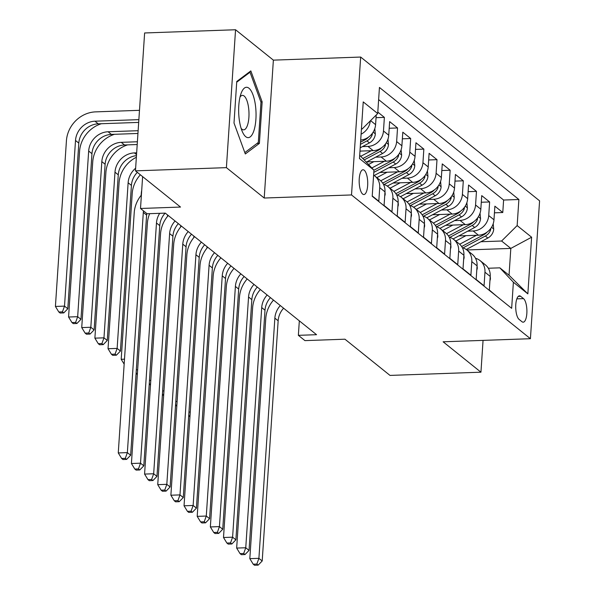 <?xml version="1.0" encoding="UTF-8"?>
<svg xmlns="http://www.w3.org/2000/svg" width="595" height="595" viewBox="0 0 595 595"><rect width="100%" height="100%" fill="white"/><g stroke="black" fill="none" stroke-linecap="round" stroke-linejoin="round"><path stroke-width="0.89" d="M362.66 194.082A12.406 4.262 88 0 0 363.887 194.55A12.406 4.262 88 0 0 367.725 183.788A12.406 4.262 88 0 0 364.244 170.23A12.406 4.262 88 0 0 363.01 169.761A12.406 4.262 88 0 0 359.172 180.523A12.406 4.262 88 0 0 362.66 194.082M235.553 29.75L144.622 32.97L135.459 170.854L226.397 167.641L264.217 198.031L351.511 194.944L360.674 57.053L273.373 60.14L235.553 29.75L226.397 167.641M351.511 194.944L530.42 338.711L539.583 200.827L360.674 57.053M530.42 338.711L443.126 341.798L480.946 372.195L483.058 340.385M480.946 372.195L390.008 375.415L344.951 339.202L304.945 340.623L298.363 335.335L316.555 334.695L165.269 213.122L147.084 213.761L140.509 208.481L180.516 207.06L135.459 170.854M372.232 195.948L378.814 201.236L379.714 187.633L384.98 191.858A15.507 13.96 -51.2 0 0 380.138 180.292L374.88 176.06A15.507 13.96 128.8 0 1 379.714 187.633M384.98 191.858L384.072 205.461L391.964 211.805L392.871 198.202L398.129 202.434A15.507 13.96 -51.2 0 0 393.295 190.861L388.029 186.637A15.507 13.96 128.8 0 1 392.871 198.202M398.129 202.434L397.229 216.037L405.121 222.374L406.028 208.778L411.286 213.003A15.507 13.96 -51.2 0 0 406.452 201.43L401.186 197.205A15.507 13.96 128.8 0 1 406.028 208.778M411.286 213.003L410.386 226.606L418.278 232.95L419.178 219.347L424.443 223.571A15.507 13.96 -51.2 0 0 419.601 212.006L414.343 207.774A15.507 13.96 128.8 0 1 419.178 219.347M424.443 223.571L423.536 237.174L431.435 243.519L432.334 229.915L437.6 234.147A15.507 13.96 -51.2 0 0 432.758 222.575L427.5 218.35A15.507 13.96 128.8 0 1 432.334 229.915M437.6 234.147L436.693 247.751L444.584 254.095L445.491 240.492L450.75 244.716A15.507 13.96 -51.2 0 0 445.915 233.151L440.65 228.919A15.507 13.96 128.8 0 1 445.491 240.492M450.75 244.716L449.85 258.319L457.741 264.663L458.648 251.06L463.907 255.292A15.507 13.96 -51.2 0 0 459.072 243.719L453.806 239.488A15.507 13.96 128.8 0 1 458.648 251.06M463.907 255.292L463.007 268.888L470.898 275.232L471.798 261.629L477.064 265.861A15.507 13.96 -51.2 0 0 472.222 254.288L466.963 250.064A15.507 13.96 128.8 0 1 471.798 261.629M477.064 265.861L476.156 279.464L484.055 285.808L484.955 272.205A15.507 13.96 -51.2 0 0 480.12 260.632A15.507 13.96 -51.2 0 0 475.509 258.282M458.827 235.903L478.44 235.211A15.507 13.96 -51.2 0 0 493.976 219.786L494.884 206.182L502.775 212.527L494.445 212.824M467.715 231.172L473.181 230.979A15.507 13.96 -51.2 0 0 488.718 215.561L489.618 201.958L481.288 202.248M489.618 201.958L481.727 195.614L480.827 209.217A15.507 13.96 -51.2 0 1 465.283 224.635L445.67 225.334M432.52 214.758L452.133 214.066A15.507 13.96 -51.2 0 0 467.67 198.641L468.57 185.038L476.469 191.382L468.131 191.679M419.363 204.189L438.976 203.49A15.507 13.96 -51.2 0 0 454.513 188.072L455.42 174.469L463.312 180.813L454.974 181.111M406.207 193.613L425.819 192.921A15.507 13.96 -51.2 0 0 441.356 177.503L442.264 163.9L450.155 170.244L441.825 170.534M393.05 183.044L412.662 182.353A15.507 13.96 -51.2 0 0 428.207 166.927L429.107 153.324L436.998 159.668L428.668 159.966M379.9 172.476L399.513 171.776A15.507 13.96 -51.2 0 0 415.05 156.359L415.95 142.755L423.848 149.1L415.511 149.39M366.743 161.9L386.356 161.208A15.507 13.96 -51.2 0 0 401.893 145.79L402.8 132.187L410.691 138.523L402.354 138.821M359.968 151.108L373.199 150.639A15.507 13.96 -51.2 0 0 388.736 135.214L389.643 121.611L397.534 127.955L389.204 128.252M377.803 112.098L384.377 117.386L376.047 117.676M523.526 298.623L520.632 296.295A12.012 4.128 88 0 0 519.435 295.841A12.012 4.128 88 0 0 515.716 306.269A12.012 4.128 88 0 0 519.093 319.403L521.986 321.731A12.012 4.128 88 0 0 523.184 322.185A12.012 4.128 88 0 0 526.902 311.758A12.012 4.128 88 0 0 523.526 298.623L516.839 298.861M359.692 155.228L373.943 170.177L372.21 196.261L511.655 308.322L513.388 282.231L499.83 267.839L488.324 268.248M373.943 170.177L359.477 158.545L363.233 101.901L377.706 113.533L379.439 87.443L518.885 199.504L517.152 225.587L531.618 237.219L527.854 293.863L513.388 282.231M362.474 146.601L367.941 146.407L373.199 150.639M375.631 157.169L381.09 156.976L386.356 161.208M388.78 167.745L394.247 167.552L399.513 171.776M401.937 178.314L407.404 178.121L412.662 182.353M415.094 188.89L420.561 188.697L425.819 192.921M428.251 199.459L433.71 199.266L438.976 203.49M441.401 210.028L446.867 209.834L452.133 214.066M454.558 220.604L460.024 220.41L465.283 224.635M502.775 212.527L503.608 200.039L378.628 99.61M360.704 140.026A15.507 13.96 -51.2 0 0 375.586 124.645L376.226 114.999M384.377 117.386L383.478 130.989A15.507 13.96 128.8 0 1 367.941 146.407M397.534 127.955L396.634 141.558A15.507 13.96 128.8 0 1 381.09 156.976M410.691 138.523L409.784 152.127A15.507 13.96 128.8 0 1 394.247 167.552M423.848 149.1L422.941 162.703A15.507 13.96 128.8 0 1 407.404 178.121M436.998 159.668L436.098 173.271A15.507 13.96 128.8 0 1 420.561 188.697M450.155 170.244L449.255 183.84A15.507 13.96 128.8 0 1 433.71 199.266M463.312 180.813L462.404 194.416A15.507 13.96 128.8 0 1 446.867 209.834M476.469 191.382L475.561 204.985A15.507 13.96 128.8 0 1 460.024 220.41M497.182 296.697L489.313 290.033L490.221 276.43A15.507 13.96 -51.2 0 0 485.379 264.864L480.12 260.632M499.83 267.839L509.037 275.24L510.815 248.412L501.607 241.012L517.152 225.587M466.844 249.967L510.815 248.412L531.618 237.219M480.872 241.741L501.607 241.012M142.621 176.611L140.509 208.481M299.33 320.846L298.363 335.335M361.44 128.981L362.169 128.951L361.477 128.401M503.608 200.039L518.885 199.504M462.352 247.713A15.507 13.96 128.8 0 1 466.963 250.064M449.203 237.145A15.507 13.96 128.8 0 1 453.806 239.488M436.046 226.569A15.507 13.96 128.8 0 1 440.65 228.919M422.889 216A15.507 13.96 128.8 0 1 427.5 218.35M409.732 205.431A15.507 13.96 128.8 0 1 414.343 207.774M396.582 194.855A15.507 13.96 128.8 0 1 401.186 197.205M383.425 184.286A15.507 13.96 128.8 0 1 388.029 186.637M373.615 175.168A15.507 13.96 128.8 0 1 374.88 176.06M377.706 113.533L362.169 128.951M370.283 120.897A15.507 13.96 128.8 0 1 361.091 134.187M509.037 275.24L527.854 293.863M264.217 198.031L273.373 60.14M234.006 123.001L245.319 153.964L259.39 143.402L262.15 101.871L250.837 70.909L236.758 81.47L234.006 123.001M260.87 101.924L262.15 101.871M256.951 143.484L259.39 143.402M489.923 280.825L490.399 279.152A10.271 9.245 -51.2 0 0 490.206 276.66M283.599 308.21A19.382 17.448 -51.2 0 0 278.155 320.787L262.202 560.973L258.907 558.333L256.847 564.067L253.21 564.194L254.526 565.25L258.163 565.124L256.847 564.067M280.312 305.57A19.382 17.448 -51.2 0 0 274.86 318.147L258.907 558.333L249.818 558.653L265.772 318.466A29.066 26.165 128.8 0 1 273.499 300.096M249.818 558.653L253.21 564.194M258.163 565.124L262.202 560.973M465.982 235.65L457.213 240.313A24.611 22.156 128.8 0 1 455.74 241.042M476.513 235.278L459.675 244.24M493.196 223.765L493.716 229.209A10.271 9.245 128.8 0 1 487.833 238.037L466.242 249.528M463.007 247.914A29.653 26.693 -51.2 0 0 463.126 247.847L485.334 236.029A10.271 9.245 -51.2 0 0 490.585 230.012L490.823 228.376M486.896 232.266A10.271 9.245 128.8 0 1 483.757 234.757L461.646 246.531M207.03 246.68L206.934 248.182M188.942 412.09L190.266 412.045M188.749 415.065L189.939 417.006M253.946 130.528A25.191 8.657 88 0 0 253.254 95.579A25.191 8.657 88 0 0 241.168 93.184A25.191 8.657 88 0 0 240.744 94.397A25.191 8.657 88 0 0 242.552 132.127A25.191 8.657 88 0 0 253.946 130.528M241.131 128.371A17.248 5.928 88 0 0 243.653 129.851A17.248 5.928 88 0 0 247.565 124.98A17.248 5.928 88 0 0 248.323 106.036A17.248 5.928 88 0 0 242.433 95.379A17.248 5.928 88 0 0 240.023 97.037M236.713 82.214L250.019 72.226L260.982 102.228L258.312 142.465L244.82 152.595M249.03 72.263L250.019 72.226M476.774 270.256L477.242 268.576A10.271 9.245 -51.2 0 0 477.049 266.084M270.442 297.641A19.382 17.448 -51.2 0 0 264.998 310.218L249.045 550.405L245.757 547.757L243.69 553.491L240.053 553.625L241.369 554.681L245.006 554.547L243.69 553.491M267.155 294.994A19.382 17.448 -51.2 0 0 261.711 307.57L245.757 547.757L236.661 548.077L252.615 307.898A29.066 26.165 128.8 0 1 260.342 289.527M236.661 548.077L240.053 553.625M245.006 554.547L249.045 550.405M463.617 259.688L464.085 258.007A10.271 9.245 -51.2 0 0 463.892 255.515M257.293 287.065A19.382 17.448 -51.2 0 0 251.841 299.642L235.888 539.829L232.6 537.188L230.54 542.923L226.896 543.049L228.212 544.105L231.849 543.979L230.54 542.923M253.998 284.425A19.382 17.448 -51.2 0 0 248.554 297.002L232.6 537.188L223.504 537.508L239.458 297.322A29.066 26.165 128.8 0 1 247.193 278.951M223.504 537.508L226.896 543.049M231.849 543.979L235.888 539.829M450.46 249.112L450.936 247.438A10.271 9.245 -51.2 0 0 450.735 244.947M244.136 276.497A19.382 17.448 -51.2 0 0 238.684 289.073L222.731 529.26L219.443 526.612L217.383 532.346L213.746 532.48L215.063 533.537L218.7 533.41L217.383 532.346M240.849 273.856A19.382 17.448 -51.2 0 0 235.397 286.433L219.443 526.612L210.355 526.939L226.308 286.753A29.066 26.165 128.8 0 1 234.036 268.382M210.355 526.939L213.746 532.48M218.7 533.41L222.731 529.26M437.303 238.543L437.779 236.862A10.271 9.245 -51.2 0 0 437.585 234.371M230.979 265.928A19.382 17.448 -51.2 0 0 225.535 278.505L209.581 518.684L206.287 516.043L204.226 521.778L200.589 521.904L201.906 522.968L205.543 522.834L204.226 521.778M227.692 263.28A19.382 17.448 -51.2 0 0 222.24 275.857L206.287 516.043L197.198 516.363L213.151 276.184A29.066 26.165 128.8 0 1 220.879 257.806M197.198 516.363L200.589 521.904M205.543 522.834L209.581 518.684M452.832 225.074L444.056 229.744A24.611 22.156 128.8 0 1 442.583 230.473M463.356 224.702L446.518 233.664M480.039 213.196L480.559 218.64A10.271 9.245 128.8 0 1 474.676 227.468L453.093 238.952M449.85 237.338A29.653 26.693 -51.2 0 0 449.976 237.279L472.177 225.46A10.271 9.245 -51.2 0 0 477.428 219.443L477.666 217.8M473.746 221.69A10.271 9.245 128.8 0 1 470.6 224.189L448.489 235.955M193.881 236.111L193.777 237.613M175.793 401.521L177.117 401.469M175.592 404.488L176.782 406.437M439.675 214.505L430.906 219.176A24.611 22.156 128.8 0 1 429.426 219.897M450.199 214.133L433.361 223.095M466.882 202.627L467.402 208.071A10.271 9.245 128.8 0 1 461.527 216.892L439.936 228.383M436.693 226.769A29.653 26.693 -51.2 0 0 436.819 226.702L459.028 214.884A10.271 9.245 -51.2 0 0 464.271 208.875L464.509 207.231M460.589 211.121A10.271 9.245 128.8 0 1 457.443 213.62L435.332 225.386M180.724 225.542L180.627 227.037M162.636 390.945L163.96 390.9M162.435 393.92L163.632 395.861M426.518 203.936L417.749 208.6A24.611 22.156 128.8 0 1 416.269 209.328M437.05 203.564L420.211 212.527M453.725 192.051L454.253 197.495A10.271 9.245 128.8 0 1 448.37 206.324L426.779 217.815M423.543 216.201A29.653 26.693 -51.2 0 0 423.662 216.134L445.871 204.316A10.271 9.245 -51.2 0 0 451.114 198.299L451.36 196.662M447.433 200.552A10.271 9.245 128.8 0 1 444.294 203.044L422.182 214.81M167.567 214.966L167.47 216.468M149.479 380.376L150.803 380.324M149.286 383.344L150.476 385.292M413.361 193.36L404.593 198.031A24.611 22.156 128.8 0 1 403.12 198.76M423.893 192.988L407.054 201.95M440.575 181.482L441.096 186.927A10.271 9.245 128.8 0 1 435.213 195.755L413.622 207.238M410.386 205.625A29.653 26.693 -51.2 0 0 410.505 205.558L432.714 193.739A10.271 9.245 -51.2 0 0 437.965 187.73L438.203 186.086M434.283 189.976A10.271 9.245 128.8 0 1 431.137 192.475L409.025 204.241M136.322 369.8L137.646 369.755M136.129 372.775L137.319 374.724M424.153 227.974L424.622 226.293A10.271 9.245 -51.2 0 0 424.428 223.802M217.822 255.352A19.382 17.448 -51.2 0 0 212.378 267.929L196.424 508.115L193.137 505.475L191.069 511.209L187.432 511.336L188.749 512.392L192.386 512.265L191.069 511.209M214.535 252.711A19.382 17.448 -51.2 0 0 209.09 265.288L193.137 505.475L184.041 505.795L199.994 265.608A29.066 26.165 128.8 0 1 207.729 247.237M184.041 505.795L187.432 511.336M192.386 512.265L196.424 508.115M400.212 182.791L391.436 187.462A24.611 22.156 128.8 0 1 389.963 188.184M410.736 182.42L393.897 191.382M427.418 170.914L427.939 176.358A10.271 9.245 128.8 0 1 422.056 185.179L400.472 196.67M397.229 195.056A29.653 26.693 -51.2 0 0 397.356 194.989L419.557 183.171A10.271 9.245 -51.2 0 0 424.808 177.154L425.046 175.518M421.126 179.407A10.271 9.245 128.8 0 1 417.98 181.906L395.868 193.672M141.707 190.422A19.382 17.448 -51.2 0 0 141.29 193.33L141.156 195.324M124.496 359.187L121.194 359.298L132.194 193.65A29.066 26.165 128.8 0 1 140.361 174.796M121.194 359.298L124.162 364.147M410.996 217.398L411.472 215.725A10.271 9.245 -51.2 0 0 411.271 213.233M204.673 244.783A19.382 17.448 -51.2 0 0 199.221 257.36L183.267 497.546L179.98 494.899L177.92 500.633L174.283 500.767L175.592 501.823L179.229 501.697L177.92 500.633M201.378 242.143A19.382 17.448 -51.2 0 0 195.934 254.72L179.98 494.899L170.884 495.226L186.837 255.039A29.066 26.165 128.8 0 1 194.572 236.669M170.884 495.226L174.283 500.767M179.229 501.697L183.267 497.546M387.055 172.223L378.286 176.886A24.611 22.156 128.8 0 1 376.806 177.615M397.579 171.851L380.74 180.806M414.261 160.338L414.782 165.782A10.271 9.245 128.8 0 1 408.906 174.61L387.315 186.101M384.072 184.48A29.653 26.693 -51.2 0 0 384.199 184.42L406.407 172.602A10.271 9.245 -51.2 0 0 411.651 166.585L411.889 164.941M407.969 168.831A10.271 9.245 128.8 0 1 404.823 171.33L382.711 183.096M137.319 172.349A19.382 17.448 -51.2 0 0 131.428 185.402L120.421 351.05L117.133 348.41L115.073 354.144L111.436 354.27L112.745 355.327L116.382 355.2L115.073 354.144M135.638 168.207A19.382 17.448 -51.2 0 0 128.133 182.754L117.133 348.41L108.037 348.73L119.045 183.082A29.066 26.165 128.8 0 1 136.367 157.244M108.037 348.73L111.436 354.27M116.382 355.2L120.421 351.05M397.839 206.829L398.315 205.149A10.271 9.245 -51.2 0 0 398.114 202.657M191.516 234.214A19.382 17.448 -51.2 0 0 186.064 246.791L170.111 486.97L166.823 484.33L164.763 490.064L161.126 490.191L162.442 491.247L166.079 491.12L164.763 490.064M188.228 231.567A19.382 17.448 -51.2 0 0 182.777 244.143L166.823 484.33L157.735 484.65L173.688 244.463A29.066 26.165 128.8 0 1 181.416 226.093M157.735 484.65L161.126 490.191M166.079 491.12L170.111 486.97M373.898 161.647L368.58 164.48M384.43 161.275L371.86 167.969M401.104 149.769L401.632 155.213A10.271 9.245 128.8 0 1 395.749 164.034L374.158 175.525M394.812 158.263A10.271 9.245 128.8 0 1 391.674 160.762L373.943 170.192M373.801 172.379L393.25 162.026A10.271 9.245 -51.2 0 0 398.494 156.016L398.739 154.373M136.657 152.826L134.403 152.908A19.382 17.448 -51.2 0 0 114.984 172.186L103.976 337.834L107.264 340.481L118.271 174.826L114.984 172.186M136.471 155.637A19.382 17.448 -51.2 0 0 118.271 174.826M99.596 344.758L103.233 344.631L101.916 343.568L98.279 343.702L99.596 344.758M101.916 343.568L103.976 337.834L94.888 338.161L105.888 172.505A29.066 26.165 128.8 0 1 127.657 144.868M94.888 338.161L98.279 343.702M103.233 344.631L107.264 340.481M384.682 196.261L385.158 194.58A10.271 9.245 -51.2 0 0 384.965 192.088M178.359 223.638A19.382 17.448 -51.2 0 0 172.914 236.215L156.961 476.402L153.674 473.761L151.606 479.496L147.969 479.622L149.286 480.678L152.922 480.552L151.606 479.496M175.071 220.998A19.382 17.448 -51.2 0 0 169.62 233.575L153.674 473.761L144.578 474.081L160.531 233.895A29.066 26.165 128.8 0 1 168.259 215.524M144.578 474.081L147.969 479.622M152.922 480.552L156.961 476.402M360.741 151.078L359.938 151.502M371.273 150.706L360.83 156.262M387.955 139.2L388.476 144.637A10.271 9.245 128.8 0 1 382.592 153.465L366.349 162.115M381.663 147.694A10.271 9.245 128.8 0 1 378.517 150.185L362.928 158.486M364.252 159.891L380.093 151.457A10.271 9.245 -51.2 0 0 385.344 145.44L385.582 143.804M137.207 144.533L124.541 144.979A19.382 17.448 -51.2 0 0 105.114 164.257L94.114 329.905L90.827 327.265L88.759 332.999L85.122 333.126L86.439 334.189L90.076 334.055L88.759 332.999M137.393 141.766L121.254 142.339A19.382 17.448 -51.2 0 0 101.827 161.617L90.827 327.265L81.731 327.585L92.731 161.937A29.066 26.165 128.8 0 1 114.5 134.299M81.731 327.585L85.122 333.126M90.076 334.055L94.114 329.905M165.15 213.122A19.382 17.448 -51.2 0 0 159.758 225.646L143.804 465.833L140.517 463.185L138.449 468.92L134.812 469.053L136.129 470.11L139.766 469.976L138.449 468.92M159.698 213.315A19.382 17.448 -51.2 0 0 156.47 222.999L140.517 463.185L131.421 463.512L147.374 223.326A29.066 26.165 128.8 0 1 149.665 213.672M131.421 463.512L134.812 469.053M139.766 469.976L143.804 465.833M374.798 128.624L375.319 134.068A10.271 9.245 128.8 0 1 369.436 142.897L360.183 147.82M368.506 137.118A10.271 9.245 128.8 0 1 365.36 139.617L360.563 142.175M360.414 144.354L366.937 140.889A10.271 9.245 -51.2 0 0 372.187 134.872L372.425 133.228M137.943 133.466L111.384 134.411A19.382 17.448 -51.2 0 0 91.957 153.689L80.957 319.337L77.67 316.696L75.602 322.43L71.965 322.557L73.282 323.613L76.919 323.487L75.602 322.43M138.129 130.699L108.097 131.763A19.382 17.448 -51.2 0 0 88.67 151.041L77.67 316.696L68.574 317.016L79.574 151.368A29.066 26.165 128.8 0 1 101.343 123.73M68.574 317.016L71.965 322.557M76.919 323.487L80.957 319.337M146.772 213.516A19.382 17.448 -51.2 0 0 146.601 215.07L130.647 455.257L127.36 452.616L125.3 458.351L121.663 458.477L122.972 459.533L126.609 459.407L125.3 458.351M143.477 210.868A19.382 17.448 -51.2 0 0 143.313 212.43L127.36 452.616L118.264 452.936L134.217 212.75A29.066 26.165 128.8 0 1 141.402 195.034M118.264 452.936L121.663 458.477M126.609 459.407L130.647 455.257M138.866 119.64L94.94 121.194A19.382 17.448 -51.2 0 0 75.513 140.472L64.513 306.12L55.417 306.447L66.424 140.792A29.066 26.165 128.8 0 1 95.557 111.875L139.483 110.32M138.68 122.406L98.227 123.834A19.382 17.448 -51.2 0 0 78.808 143.112L67.8 308.768L64.513 306.12L62.453 311.854L58.816 311.988L60.125 313.044L63.769 312.911L62.453 311.854M55.417 306.447L58.816 311.988M63.769 312.911L67.8 308.768M473.181 230.979L478.44 235.211M488.718 215.561L493.976 219.786M370.573 120.614L375.586 124.645M383.478 130.989L388.736 135.214M396.634 141.558L401.893 145.79M409.784 152.127L415.05 156.359M422.941 162.703L428.207 166.927M436.098 173.271L441.356 177.503M449.255 183.84L454.513 188.072M462.404 194.416L467.67 198.641M475.561 204.985L480.827 209.217M484.955 272.205L490.221 276.43M518.282 296.377L520.632 296.295M278.155 320.787L274.86 318.147M493.694 229.001L491.552 227.275M483.757 234.757L483.14 234.266M487.833 238.037L485.334 236.029M489.432 230.057L490.585 230.012M264.998 310.218L261.711 307.57M251.841 299.642L248.554 297.002M238.684 289.073L235.397 286.433M225.535 278.505L222.24 275.857M480.544 218.425L478.402 216.706M470.6 224.189L469.983 223.69M474.676 227.468L472.177 225.46M476.275 219.481L477.428 219.443M467.387 207.856L465.245 206.138M457.443 213.62L456.826 213.122M461.527 216.892L459.028 214.884M463.118 208.912L464.271 208.875M454.23 197.287L452.088 195.562M444.294 203.044L443.669 202.545M448.37 206.324L445.871 204.316M449.961 198.343L451.114 198.299M441.073 186.711L438.931 184.993M431.137 192.475L430.52 191.977M435.213 195.755L432.714 193.739M436.812 187.767L437.965 187.73M212.378 267.929L209.09 265.288M427.924 176.142L425.782 174.417M417.98 181.906L417.363 181.408M422.056 185.179L419.557 183.171M423.655 177.198L424.808 177.154M199.221 257.36L195.934 254.72M414.767 165.574L412.625 163.848M404.823 171.33L404.206 170.832M408.906 174.61L406.407 172.602M131.428 185.402L128.133 182.754M410.498 166.63L411.651 166.585M186.064 246.791L182.777 244.143M401.61 154.998L399.468 153.279M391.674 160.762L391.049 160.263M395.749 164.034L393.25 162.026M136.538 154.626L134.403 152.908M397.341 156.054L398.494 156.016M172.914 236.215L169.62 233.575M388.453 144.429L386.311 142.703M378.517 150.185L377.899 149.695M382.592 153.465L380.093 151.457M124.541 144.979L121.254 142.339M105.114 164.257L101.827 161.617M384.191 145.485L385.344 145.44M159.758 225.646L156.47 222.999M375.304 133.86L373.162 132.135M365.36 139.617L364.742 139.118M369.436 142.897L366.937 140.889M111.384 134.411L108.097 131.763M91.957 153.689L88.67 151.041M371.035 134.909L372.187 134.872M146.601 215.07L143.313 212.43M98.227 123.834L94.94 121.194M78.808 143.112L75.513 140.472"/></g></svg>
